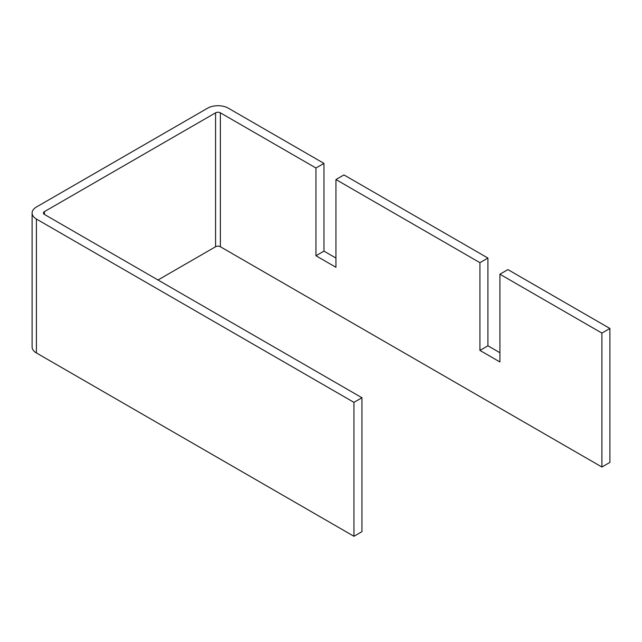 <?xml version="1.0" encoding="UTF-8"?>
<svg xmlns="http://www.w3.org/2000/svg" width="642" height="642" viewBox="0 0 642 642"><rect width="100%" height="100%" fill="white"/><g stroke="black" fill="none" stroke-linecap="round" stroke-linejoin="round"><path stroke-width="0.96" d="M609.9 328.479L507.918 269.6L499.917 274.214L601.899 333.094L609.9 328.479L609.9 462.401L601.899 467.015L220.375 246.745A3.395 1.958 0 0 0 215.576 246.745L157.988 279.992M335.951 258.052L323.953 251.126L323.953 163.389L315.952 168.003L220.375 112.823A3.395 1.958 180 0 0 215.576 112.823L44.402 211.643A3.395 1.958 180 0 0 43.415 213.032A3.395 1.958 180 0 0 44.402 214.412L361.944 397.743L353.951 402.365L353.951 536.287L361.944 531.664L361.944 397.743M323.953 163.389L228.367 108.201A14.702 8.49 180 0 0 207.575 108.201L36.409 207.029A14.702 8.49 180 0 0 32.1 213.032A14.702 8.49 180 0 0 36.409 219.034L353.951 402.365M601.899 333.094L601.899 467.015M499.917 352.723L487.92 345.797L487.92 258.052L343.952 174.929L335.951 179.551L479.927 262.674L479.927 350.412L499.917 361.96L499.917 274.214M487.92 258.052L479.927 262.674M315.952 168.003L315.952 255.749L335.951 267.289L335.951 179.551M32.1 213.032L32.1 346.953A14.702 8.49 0 0 0 36.409 352.956L353.951 536.287M323.953 251.126L315.952 255.749M487.92 345.797L479.927 350.412M220.375 246.745L220.375 112.823M215.576 246.745L215.576 112.823M44.402 214.412L44.402 211.643M36.409 352.956L36.409 219.034"/></g></svg>
